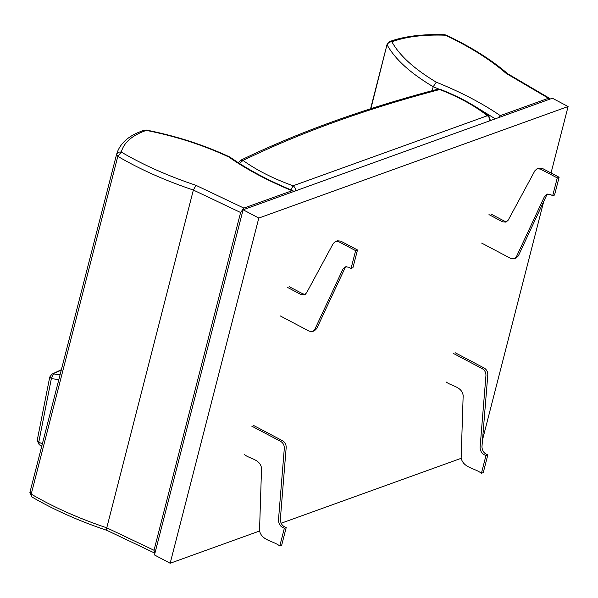 <?xml version="1.0" encoding="UTF-8"?>
<svg xmlns="http://www.w3.org/2000/svg" width="598" height="598" viewBox="0 0 598 598"><rect width="100%" height="100%" fill="white"/><g stroke="black" fill="none" stroke-linecap="round" stroke-linejoin="round"><path stroke-width="0.9" d="M290.949 189.865L293.072 185.791C273.219 178.615 256.535 170.168 243.035 160.458C300.517 132.539 366.088 108.896 439.739 89.521C459.07 97.13 474.947 105.868 487.363 115.728L488.865 116.079L485.524 113.56L474.7 106.205C464.571 99.963 453.097 94.342 440.285 89.341L437.803 89.192C363.935 108.627 298.118 132.36 240.366 160.406L243.035 160.458L239.462 163.463M294.754 191.143L293.483 191.196M42.338 443.948L38.795 442.072L37.188 440.457L49.746 377.017L51.353 378.631L58.843 379.588M41.785 446.123L39.251 444.785L38.795 442.072L51.353 378.631L53.439 373.914L60.077 374.752M61.392 369.646L51.921 374.184L61.258 370.162M37.188 440.457L39.251 444.785M488.977 214.622L502.582 221.806L505.99 222.135L508.188 220.176L534.911 170.722L537.101 168.763L540.517 169.092L557.254 177.92L552.687 195.718L550.302 194.455L546.886 194.133L544.561 196.353L516.493 256.549L514.168 258.77L510.752 258.448L481.667 243.094M557.254 177.92L559.115 177.247L554.548 195.045L552.687 195.718M547.865 193.924L546.423 195.681L518.354 255.877L516.029 258.104L514.168 258.77M490.838 213.957L504.443 221.133L506.88 221.671M537.101 168.763L538.962 168.09L542.379 168.419L559.115 177.247M438.85 89.065L433.199 86.747C410.422 73.195 395.084 59.269 387.183 44.97C387.967 42.847 389.537 41.793 391.877 41.8L389.552 41.598C404.143 36.246 422.524 33.966 444.688 34.744L446.265 35.133C471.134 46.965 491.631 59.852 507.747 73.793L506.222 73.434L548.478 98.251L549.51 98.289L550.018 99.089M548.478 98.251L500.302 115.623C482.235 103.26 460.886 92.114 436.271 82.173C414.317 69.047 399.524 55.592 391.877 41.8C405.825 36.657 423.683 34.46 445.458 35.2C470.155 46.965 490.412 59.71 506.222 73.434M497.955 117.866L500.302 115.623M495.264 118.838L474.984 106.384M433.191 86.777L432.13 90.702M370.887 108.679L387.078 44.349L370.573 108.784M433.199 86.747L436.271 82.173M446.033 381.883C451.557 386.308 461.835 386.375 463.166 395.517L461.148 458.008C463.3 468.062 474.991 468.085 481.412 473.295L485.98 455.497C482.324 454.323 480.358 451.64 480.082 447.461L485.942 375.544C485.995 372.524 484.821 370.267 482.429 368.764L453.344 353.418M481.412 473.295L483.274 472.622L487.841 454.831L485.98 455.497M487.841 454.831C484.186 453.65 482.22 450.974 481.951 446.788L487.804 374.879C487.856 371.851 486.682 369.594 484.29 368.091L455.205 352.745M154.471 554.966L243.102 209.771L258.799 218.061L170.168 563.256L154.471 554.966M243.102 209.771L552.395 98.229L568.1 106.519L551.035 172.986M543.717 201.481L482.511 439.866M170.168 563.256L259.517 531.031M281.045 523.272L461.14 458.322M258.799 218.061L568.1 106.519M244.41 454.592C249.934 459.017 260.212 459.092 261.543 468.234L259.525 530.718C261.677 540.771 273.368 540.794 279.789 546.004L281.651 545.331L286.218 527.541C282.562 526.36 280.597 523.684 280.327 519.498L286.18 447.588C286.233 444.568 285.059 442.303 282.667 440.808L253.582 425.455M279.789 546.004L284.356 528.213L286.218 527.541M284.356 528.213C280.701 527.032 278.735 524.356 278.459 520.17L284.319 448.261C284.364 445.241 283.198 442.976 280.806 441.474L251.721 426.127M287.354 287.339L300.958 294.515L304.367 294.844L306.565 292.885L333.28 243.431L335.478 241.472L337.339 240.8L340.755 241.129L357.492 249.964L352.925 267.755L351.056 268.427L348.679 267.171L345.263 266.843L342.938 269.07L314.869 329.259L312.545 331.486L309.129 331.157L280.043 315.804M346.242 266.633L344.799 268.397L316.731 328.586L314.406 330.814L312.545 331.486M289.215 286.666L302.82 293.842L305.257 294.38M357.492 249.964L355.631 250.637L351.056 268.427M335.478 241.472L338.894 241.801L355.631 250.637M154.531 553.008L106.93 530.381C78.854 520.955 53.798 509.795 31.769 496.886L31.216 494.12L117.813 156.347L116.505 154.665C117.305 152.58 118.905 151.728 121.312 152.094L117.813 156.347C139.917 169.309 165.1 180.536 193.356 190.044L195.965 185.328L243.879 208.097L240.613 212.507L154.015 550.272L154.949 553.083M293.611 191.554L292.968 190.695L292.048 190.725C267.62 180.656 246.54 169.413 228.802 156.997C203.372 145.12 175.857 136.247 146.248 130.379L144.021 130.147L146.248 130.379C132.061 135.387 123.749 142.623 121.312 152.094C143.146 164.891 168.031 175.969 195.965 185.328M243.879 208.097L292.048 190.725M240.613 212.507L193.356 190.044L106.758 527.817C78.502 518.309 53.319 507.074 31.216 494.12L29.975 492.169L116.573 154.404L29.975 492.169M107.543 530.217C106.571 530.718 106.309 529.918 106.758 527.817L154.015 550.272M292.968 190.695C268.554 180.648 247.565 169.458 229.991 157.125L228.802 156.997M489.59 120.938C489.941 118.688 489.201 116.954 487.363 115.728L293.072 185.791C294.911 187.017 295.651 188.759 295.3 191.009M240.366 160.406L238.236 163.015M490.338 120.28L488.865 116.079M437.803 89.192L440.285 89.341M49.746 377.017L51.921 374.184M507.478 73.606L549.51 98.289M389.552 41.598L387.078 44.349M444.688 34.744L446.265 35.133M146.099 129.998C176.118 135.948 204.03 144.955 229.826 157.027M116.573 154.389C119.159 145.292 125.886 138.198 136.748 133.107L144.021 130.147M31.754 496.878L29.9 492.475"/></g></svg>
